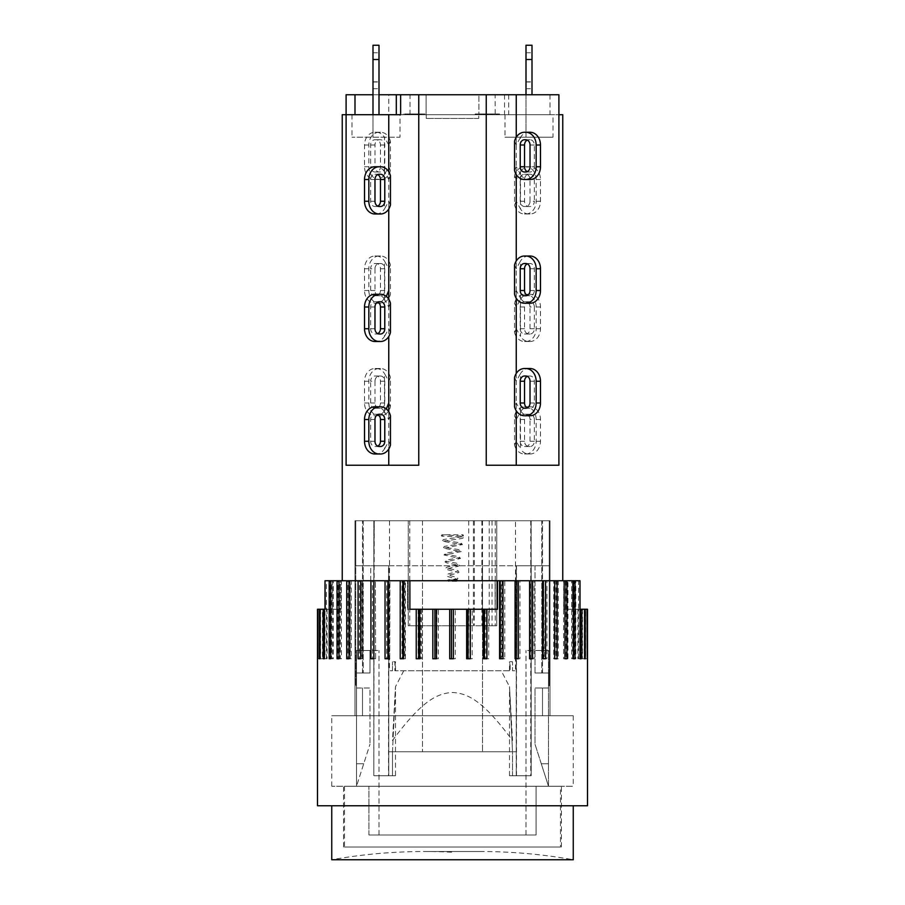 <?xml version="1.0" encoding="UTF-8"?>
<svg xmlns="http://www.w3.org/2000/svg" width="905" height="905" viewBox="0 0 905 905"><rect width="100%" height="100%" fill="white"/><g stroke="black" fill="none" stroke-linecap="round" stroke-linejoin="round"><path stroke-width="0.68" stroke-dasharray="4.53 3.39" d="M455.928 580.535L456.674 579.788C457.511 579.732 457.511 580.229 456.674 581.282L455.928 580.535M462.251 535.534L463.055 534.787C463.711 536.145 463.439 536.394 462.251 535.534M338.9 805.755L573.25 805.755L338.9 805.755M480.374 851.515L424.626 851.515L480.374 851.515C511.574 851.515 542.536 854.263 573.25 859.75L331.75 859.75C371.717 852.623 411.967 850.123 452.5 852.25M390.451 377.487A12.749 10.419 -90 0 0 380.496 368.505L379.263 368.505A12.749 10.419 -90 0 0 368.844 381.254L368.844 402.997A12.749 10.419 -90 0 0 379.263 415.746L380.496 415.746A12.749 10.419 -90 0 0 390.451 406.764L390.451 377.487L388.754 381.254L384.512 373.607L384.512 410.644L386.311 408.924M384.512 410.644A12.749 10.419 90 0 1 376.175 415.746L374.942 415.746A12.749 10.419 90 0 1 364.523 402.997L364.523 381.254A12.749 10.419 90 0 1 374.942 368.505L380.496 368.505M376.175 368.505A12.749 10.419 90 0 1 384.512 373.607M374.975 381.254L374.975 402.997A5.249 4.287 -90 0 0 379.263 408.246L380.496 408.246A5.249 4.287 -90 0 0 384.783 402.997L384.783 381.254A5.249 4.287 -90 0 0 380.496 376.005L379.263 376.005A5.249 4.287 -90 0 0 374.975 381.254L370.654 381.254A5.249 4.287 90 0 1 374.942 376.005L376.175 376.005A5.249 4.287 90 0 1 380.462 381.254L380.462 402.997A5.249 4.287 90 0 1 376.175 408.246L374.942 408.246A5.249 4.287 90 0 1 370.654 402.997L370.654 381.254M379.263 376.005L374.942 376.005M380.496 376.005L376.175 376.005M380.496 408.246L376.175 408.246M379.263 408.246L374.942 408.246M374.942 415.746L379.263 415.746M376.175 415.746L380.496 415.746M374.942 368.505L379.263 368.505M384.512 174.394A12.749 10.419 90 0 1 376.175 179.495L374.942 179.495A12.749 10.419 90 0 1 364.523 166.746L364.523 145.004A12.749 10.419 90 0 1 374.942 132.254L376.175 132.254A12.749 10.419 90 0 1 384.512 137.356L384.512 174.394L388.754 166.746L390.451 170.513L390.451 141.237L388.754 145.004L388.754 94.754L418.755 94.754L418.755 465.249L346.095 465.249L388.754 465.249L388.754 402.997L390.451 406.764M514.549 377.487L516.246 381.254L520.488 373.607L520.488 410.644L516.246 402.997L514.549 406.764M530.059 368.505L528.825 368.505A12.749 10.419 -90 0 0 520.488 373.607M524.504 408.246L530.059 408.246A5.249 4.287 -90 0 0 534.346 402.997L534.346 381.254A5.249 4.287 -90 0 0 530.059 376.005L528.825 376.005A5.249 4.287 -90 0 0 527.287 376.356M525.737 376.005L530.059 376.005M524.504 376.005L528.825 376.005M527.287 407.895A5.249 4.287 -90 0 0 528.825 408.246M525.737 408.246L530.059 408.246M520.488 410.644A12.749 10.419 -90 0 0 528.825 415.746L530.059 415.746M528.825 415.746L524.504 415.746M516.246 419.501L514.549 415.734L514.549 445.011L516.246 441.255L520.488 448.891L520.488 411.854L516.246 419.501L516.246 328.753L520.488 336.389L520.488 299.363L516.246 306.999L514.549 303.232L514.549 332.52L516.246 328.753M520.488 411.854A12.749 10.419 -90 0 1 528.825 406.752L524.504 406.752A12.749 10.419 90 0 0 514.549 415.734M528.825 406.752L530.059 406.752A12.749 10.419 -90 0 1 540.477 419.501L540.477 441.255A12.749 10.419 -90 0 1 530.059 454.005L528.825 454.005A12.749 10.419 -90 0 1 520.488 448.891M534.346 419.501L534.346 441.255A5.249 4.287 -90 0 1 530.059 446.504L528.825 446.504A5.249 4.287 -90 0 1 524.538 441.255L524.538 419.501A5.249 4.287 -90 0 1 528.825 414.252L530.059 414.252A5.249 4.287 -90 0 1 534.346 419.501L530.025 419.501A5.249 4.287 90 0 0 525.737 414.252L524.504 414.252A5.249 4.287 90 0 0 520.217 419.501L520.217 441.255A5.249 4.287 90 0 0 524.504 446.504L525.737 446.504A5.249 4.287 90 0 0 530.025 441.255L530.025 419.501M530.059 414.252L525.737 414.252M528.825 414.252L524.504 414.252M528.825 446.504L524.504 446.504M530.059 446.504L525.737 446.504M514.549 445.011A12.749 10.419 90 0 0 524.504 454.005L525.737 454.005A12.749 10.419 90 0 0 536.156 441.255L536.156 419.501A12.749 10.419 90 0 0 525.737 406.752L524.504 406.752M530.059 454.005L525.737 454.005M524.504 454.005L528.825 454.005M530.059 406.752L525.737 406.752M374.942 454.005L376.175 454.005A12.749 10.419 90 0 0 384.512 448.891L384.512 411.854L388.754 419.501L390.451 415.734M384.512 411.854A12.749 10.419 90 0 0 376.175 406.752L374.942 406.752M377.713 414.603A5.249 4.287 90 0 0 376.175 414.252L374.942 414.252A5.249 4.287 90 0 0 370.654 419.501L370.654 441.255A5.249 4.287 90 0 0 374.942 446.504L376.175 446.504A5.249 4.287 90 0 0 377.713 446.142M374.942 414.252L379.263 414.252M376.175 414.252L380.496 414.252M376.175 446.504L380.496 446.504M374.942 446.504L379.263 446.504M380.496 454.005L376.175 454.005M390.451 445.011L388.754 441.255L384.512 448.891M504.515 114.697L400.621 114.697L558.905 114.697L558.905 465.249L486.245 465.249L558.905 465.249L486.245 465.249L486.245 94.754L504.515 94.754L504.515 114.697L562.752 114.697M405.406 580.75L404.784 580.75L404.784 658.75L405.406 658.75L405.406 580.75L407.499 580.75L407.499 609.246L495.114 609.246L495.114 580.75L407.499 580.75L407.499 609.246L495.114 609.246L495.114 580.75L501.393 580.75L501.393 658.75L504.775 658.75L504.775 580.75L502.128 580.75L502.128 658.75M579.777 609.246L563.747 609.246L578.567 609.246L578.567 580.75L563.747 580.75L579.777 580.75L579.777 609.246L580.625 609.246L578.555 609.246L587.503 609.246M580.003 609.246L577.91 609.246L578.567 609.246L578.555 658.75L581.723 658.75L581.723 609.246M582.175 609.246L584.562 609.246L582.175 609.246L582.175 658.75L584.562 658.75L582.175 658.75M584.381 609.246L587.028 609.246L584.381 609.246L584.381 658.75L587.028 658.75L584.381 658.75M563.747 580.75L563.747 609.246M558.272 580.75L555.025 580.75L555.025 658.75L558.272 658.75L558.272 580.75L566.021 580.75L564.675 580.75L564.675 658.75L567.955 658.75L567.955 580.75L564.675 580.75L564.675 609.246M497.501 580.75L497.501 609.246L409.886 609.246L409.886 580.75M436.957 609.246L436.957 658.75L438.348 658.75L438.348 609.246M434.717 609.246L434.717 658.75L436.957 658.75M453.529 609.246L453.529 658.75L455.283 658.75L455.283 609.246M451.629 609.246L451.629 658.75L453.529 658.75M470.091 609.246L470.091 658.75L472.184 658.75L472.184 609.246M468.564 609.246L468.564 658.75L470.091 658.75M584.506 609.246L584.506 658.75L587.379 658.75L587.379 609.246M587.175 609.246L587.175 658.75L584.506 658.75M577.91 609.246L577.91 658.75L580.003 658.75L577.91 658.75M580.003 580.75L578.567 580.75M470.283 658.75L466.652 658.75M453.371 658.75L449.717 658.75M436.436 658.75L432.816 658.75M317.825 609.246L320.494 609.246L317.825 609.246M322.44 609.246L320.053 609.246L322.44 609.246L322.44 658.75L320.053 658.75L322.44 658.75M325.223 609.246L341.253 609.246L324.375 609.246L326.445 609.246L326.434 580.75L341.253 580.75L326.434 580.75M317.497 609.246L327.09 609.246L326.434 609.246L326.445 658.75L324.375 658.75L326.445 658.75M341.253 580.75L341.253 609.246M338.979 658.75L340.325 658.75L340.325 580.75L338.979 580.75L340.325 580.75L340.325 609.246M320.494 609.246L320.494 658.75L317.825 658.75L320.494 658.75M320.619 609.246L320.619 658.75L317.972 658.75L317.972 609.246M317.712 609.246L317.712 658.75L320.619 658.75M322.825 609.246L322.825 658.75L320.438 658.75L320.438 609.246M319.737 609.246L319.737 658.75L322.825 658.75M327.09 609.246L327.09 658.75L324.997 658.75L324.997 609.246M323.843 609.246L323.843 658.75L327.09 658.75M332.44 658.75L330.721 658.75L332.44 658.75L332.44 580.75L330.721 580.75L332.44 580.75M319.737 658.75L320.438 658.75M323.843 658.75L324.997 658.75M333.312 658.75L331.558 658.75L331.558 580.75L333.312 580.75L333.312 658.75L331.558 658.75M333.312 580.75L329.986 580.75L329.986 658.75M341.423 658.75L340.031 658.75L340.031 580.75L341.423 580.75L341.423 658.75L338.051 658.75L340.031 658.75M341.423 580.75L338.051 580.75L338.051 658.75M351.287 658.75L350.28 658.75L350.28 580.75L351.287 580.75L351.287 658.75L347.927 658.75L350.28 658.75M351.287 580.75L347.927 580.75L347.927 658.75M362.747 658.75L362.136 658.75L362.136 580.75L362.747 580.75L362.747 658.75L359.455 658.75L362.136 658.75M362.747 580.75L359.455 580.75L359.455 658.75M375.62 658.75L375.417 580.75L375.62 658.75L372.453 658.75L375.417 658.75M375.62 580.75L372.453 580.75L372.453 658.75M389.716 658.75L389.919 580.75L389.716 658.75L386.707 658.75L389.919 658.75M389.716 580.75L386.707 580.75L386.707 658.75M404.784 580.75L402.001 580.75L402.001 658.75L404.784 658.75M402.001 658.75L405.406 658.75M420.621 609.246L420.621 658.75L421.628 658.75L421.628 609.246M418.087 609.246L418.087 658.75L420.621 658.75M418.087 658.75L421.628 658.75M434.717 658.75L438.348 658.75M451.629 658.75L455.283 658.75M468.564 658.75L472.184 658.75M486.37 609.246L486.37 658.75L488.768 658.75L488.768 609.246M485.227 609.246L485.227 658.75L486.37 658.75M485.227 658.75L488.768 658.75M502.128 580.75L501.393 580.75M501.393 658.75L504.775 658.75M517.094 658.75L519.968 658.75L519.968 580.75L517.094 580.75L516.778 658.75L519.968 658.75M517.094 580.75L516.778 658.75M531.043 658.75L534.086 658.75L534.086 580.75L531.043 580.75L531.043 658.75L534.086 658.75M531.043 580.75L531.144 658.75M543.747 658.75L546.925 658.75L546.925 580.75L543.747 580.75L543.747 658.75L546.925 658.75M543.747 580.75L544.278 658.75M555.025 580.75L555.964 580.75L555.964 658.75L555.025 658.75M555.964 658.75L558.272 658.75M566.021 580.75L566.021 658.75L564.675 658.75M566.021 658.75L567.955 658.75M572.56 658.75L575.806 658.75L575.806 580.75L572.56 580.75L572.56 658.75L575.806 658.75M572.56 580.75L574.279 580.75L574.279 658.75M580.625 609.246L580.625 658.75L578.555 658.75M580.625 658.75L581.723 658.75M582.56 609.246L582.56 658.75L585.603 658.75L585.603 609.246M584.947 609.246L584.947 658.75L582.56 658.75M584.947 658.75L585.603 658.75M571.689 658.75L573.442 658.75L571.689 658.75L571.689 580.75L573.442 580.75L571.689 580.75M563.577 580.75L564.969 580.75L563.577 580.75L563.577 658.75L564.969 658.75M566.949 658.75L563.577 658.75M553.713 580.75L554.72 580.75L553.713 580.75L553.713 658.75L554.72 658.75M557.073 658.75L553.713 658.75M542.253 580.75L542.864 580.75L542.253 580.75L542.253 658.75L542.864 658.75M545.545 658.75L542.253 658.75M529.38 580.75L529.583 658.75M532.547 658.75L529.38 658.75M518.294 658.75L515.081 658.75M502.999 658.75L499.594 658.75M486.913 658.75L483.372 658.75M419.773 658.75L416.232 658.75M403.607 658.75L400.225 658.75M388.222 658.75L385.032 658.75M373.957 580.75L373.957 658.75L370.914 658.75M361.253 580.75L361.253 658.75L358.075 658.75M349.975 580.75L349.036 580.75L349.975 580.75L349.975 658.75L346.728 658.75M349.036 658.75L349.975 658.75M340.325 658.75L337.045 658.75M389.919 580.75L402.001 580.75M375.417 580.75L386.707 580.75M362.136 580.75L372.453 580.75M350.28 580.75L359.455 580.75M340.031 580.75L347.927 580.75M331.558 580.75L338.051 580.75M324.997 580.75L329.986 580.75M575.806 580.75L579.777 580.75M567.955 580.75L574.279 580.75M546.925 580.75L555.964 580.75M534.086 580.75L544.278 580.75M519.968 580.75L531.144 580.75M504.775 580.75L516.778 580.75M562.752 580.75L342.248 580.75L562.752 580.75M587.503 805.755L317.497 805.755M388.754 465.249L346.095 465.249L346.095 114.697L399.999 114.697L399.999 137.198L352 137.198L399.999 137.198M390.451 264.984A12.749 10.419 -90 0 0 380.496 256.002L379.263 256.002A12.749 10.419 -90 0 0 368.844 268.751L368.844 290.505A12.749 10.419 -90 0 0 379.263 303.254L380.496 303.254A12.749 10.419 -90 0 0 390.451 294.261L390.451 264.984L388.754 268.751L384.512 261.104L384.512 298.141L386.311 296.421M384.512 298.141A12.749 10.419 90 0 1 376.175 303.254L374.942 303.254A12.749 10.419 90 0 1 364.523 290.505L364.523 268.751A12.749 10.419 90 0 1 374.942 256.002L380.496 256.002M376.175 256.002A12.749 10.419 90 0 1 384.512 261.104M374.975 268.751L374.975 290.505A5.249 4.287 -90 0 0 379.263 295.754L380.496 295.754A5.249 4.287 -90 0 0 384.783 290.505L384.783 268.751A5.249 4.287 -90 0 0 380.496 263.502L379.263 263.502A5.249 4.287 -90 0 0 374.975 268.751L370.654 268.751A5.249 4.287 90 0 1 374.942 263.502L376.175 263.502A5.249 4.287 90 0 1 380.462 268.751L380.462 290.505A5.249 4.287 90 0 1 376.175 295.754L374.942 295.754A5.249 4.287 90 0 1 370.654 290.505L370.654 268.751M379.263 263.502L374.942 263.502M380.496 263.502L376.175 263.502M380.496 295.754L376.175 295.754M379.263 295.754L374.942 295.754M374.942 303.254L379.263 303.254M376.175 303.254L380.496 303.254M374.942 256.002L379.263 256.002M388.754 381.254L388.754 290.505L390.451 294.261M514.549 264.984L516.246 268.751L520.488 261.104L520.488 298.141L516.246 290.505L514.549 294.261M530.059 256.002L524.504 256.002M528.825 256.002A12.749 10.419 -90 0 0 520.488 261.104M524.504 295.754L530.059 295.754A5.249 4.287 -90 0 0 534.346 290.505L534.346 268.751A5.249 4.287 -90 0 0 530.059 263.502L528.825 263.502A5.249 4.287 -90 0 0 527.287 263.853M525.737 263.502L530.059 263.502M524.504 263.502L528.825 263.502M527.287 295.392A5.249 4.287 -90 0 0 528.825 295.754M525.737 295.754L530.059 295.754M520.488 298.141A12.749 10.419 -90 0 0 528.825 303.254L530.059 303.254M520.488 299.363A12.749 10.419 -90 0 1 528.825 294.249L524.504 294.249A12.749 10.419 90 0 0 514.549 303.232M528.825 294.249L530.059 294.249A12.749 10.419 -90 0 1 540.477 306.999L540.477 328.753A12.749 10.419 -90 0 1 530.059 341.502L528.825 341.502A12.749 10.419 -90 0 1 520.488 336.389M534.346 306.999L534.346 328.753A5.249 4.287 -90 0 1 530.059 334.002L528.825 334.002A5.249 4.287 -90 0 1 524.538 328.753L524.538 306.999A5.249 4.287 -90 0 1 528.825 301.75L530.059 301.75A5.249 4.287 -90 0 1 534.346 306.999L530.025 306.999A5.249 4.287 90 0 0 525.737 301.75L524.504 301.75A5.249 4.287 90 0 0 520.217 306.999L520.217 328.753A5.249 4.287 90 0 0 524.504 334.002L525.737 334.002A5.249 4.287 90 0 0 530.025 328.753L530.025 306.999M530.059 301.75L525.737 301.75M528.825 301.75L524.504 301.75M528.825 334.002L524.504 334.002M530.059 334.002L525.737 334.002M514.549 332.52A12.749 10.419 90 0 0 524.504 341.502L525.737 341.502A12.749 10.419 90 0 0 536.156 328.753L536.156 306.999A12.749 10.419 90 0 0 525.737 294.249L524.504 294.249M530.059 341.502L525.737 341.502M524.504 341.502L528.825 341.502M530.059 294.249L525.737 294.249M374.942 341.502L376.175 341.502A12.749 10.419 90 0 0 384.512 336.389L384.512 299.363L388.754 306.999L390.451 303.232M384.512 299.363A12.749 10.419 90 0 0 376.175 294.249L380.496 294.249M376.175 294.249L374.942 294.249M377.713 302.1A5.249 4.287 90 0 0 376.175 301.75L374.942 301.75A5.249 4.287 90 0 0 370.654 306.999L370.654 328.753A5.249 4.287 90 0 0 374.942 334.002L376.175 334.002A5.249 4.287 90 0 0 377.713 333.651M374.942 301.75L379.263 301.75M376.175 301.75L380.496 301.75M376.175 334.002L380.496 334.002M374.942 334.002L379.263 334.002M380.496 341.502L376.175 341.502M390.451 332.52L388.754 328.753L384.512 336.389M379.003 45.25L379.003 88.747L379.003 52.75L379.003 59.504L372.996 59.504L372.996 52.75L372.996 88.747L372.996 45.25M372.996 81.812L379.003 81.812M525.997 94.754L525.997 137.198L532.004 137.198L525.997 137.198L525.997 59.504L532.004 59.504L532.004 88.747L532.004 52.75L532.004 59.504L525.997 59.504L525.997 88.747L525.997 45.25L532.004 45.25L532.004 94.754M525.997 81.812L532.004 81.812M372.996 114.697L372.996 137.198L379.003 137.198L372.996 137.198L372.996 59.504L379.003 59.504L379.003 114.697M478.745 118.453L426.255 118.453L478.745 118.453L478.745 114.697L426.255 114.697L478.745 114.697M399.999 114.697L352 114.697L399.999 114.697M553 137.198L505.001 137.198L553 137.198L553 114.697L505.001 114.697L553 114.697M407.974 114.697L417.477 114.697L417.499 113.951L405.18 113.951L421.64 113.951L404.626 113.951L417.477 113.951L417.499 114.697L417.477 113.951L417.477 114.697L407.974 114.697L407.974 113.951M404.626 114.697L421.64 114.697L404.626 114.697L404.626 113.951M409.117 114.697L409.117 113.951M416.605 114.697L416.605 113.951M408.246 114.697L408.246 113.951M405.18 114.697L405.18 113.951M420.486 114.697L420.486 113.951M420.644 114.697L420.644 113.951L420.644 114.697M421.64 114.697L421.64 113.951M418.37 114.697L418.37 113.951M417.748 114.697L417.748 113.951M493.564 114.697L476.731 114.697L497.784 114.697L497.784 113.951L475.985 113.951L497.784 113.951L497.784 114.697L475.985 114.697L475.985 113.951L476.46 114.697L493.564 114.697L493.564 113.951M475.985 114.697L475.973 113.951M480.906 114.697L480.906 113.951M476.731 114.697L476.731 113.951M497.739 114.697L497.739 113.951M481.618 114.697L481.618 113.951M415.112 114.697L417.737 114.697L413.687 114.697L413.687 113.951L405.587 113.951L417.737 113.951L413.687 113.951L413.687 114.697L405.587 114.697L405.587 113.951L405.587 114.697L415.112 114.697L415.112 113.951M417.737 114.697L417.737 113.951L417.737 114.697M479.209 113.951L496.766 113.951L475.159 113.951L479.209 113.951L479.209 114.697M492.467 114.697L492.467 113.951M483.157 114.697L483.157 113.951M483.587 114.697L483.587 113.951M490.985 114.697L490.985 113.951M479.616 114.697L479.616 113.951M475.566 114.697L475.566 113.951M558.905 94.754L478.892 94.754L495.126 94.754L495.159 113.951M490.612 114.697L490.612 113.951M496.766 114.697L496.766 113.951M475.159 114.697L475.159 113.951M418.257 114.697L421.572 114.697L417.522 114.697L417.522 113.951L403.211 113.951L426.029 113.951L417.522 113.951L417.522 114.697L407.182 114.697L417.522 114.697L417.522 113.951L417.522 114.697L403.211 114.697L403.211 113.951L403.211 114.697L418.257 114.697L418.257 113.951M407.182 114.697L407.182 113.951M421.572 114.697L421.572 113.951L421.572 114.697L426.029 114.697L426.029 113.951L426.029 114.697L421.572 114.697L421.572 113.951L421.572 114.697M486.336 114.697L496.268 114.697L486.336 114.697L486.336 113.951L496.268 113.951L486.336 113.951M496.268 114.697L496.268 113.951M487.229 114.697L487.229 113.951M499.503 114.697L483.485 114.697L483.485 113.951L499.503 113.951L483.485 113.951L483.485 114.697L486.607 114.697L486.607 113.951L486.607 114.697L499.503 114.697L499.503 113.951M486.381 114.697L486.381 113.951L486.381 114.697M342.248 114.697L346.095 114.697M410.01 94.754L426.108 94.754L410.01 94.754L410.01 114.697M426.108 94.754L426.108 114.697L426.108 94.754L478.892 94.754L478.892 114.697L478.892 94.754L426.108 94.754M508.701 94.754L508.701 114.697M550.014 94.754L550.014 114.697M495.126 94.754L504.515 94.754M372.996 94.754L379.003 94.754M516.246 441.255L516.246 465.249M516.246 306.999L516.246 201.249L520.488 208.897L520.488 171.859L516.246 179.495L516.246 114.697M390.451 205.016L388.754 201.249L384.512 208.897L384.512 171.859L388.754 179.495L388.754 171.724M388.754 179.495L390.451 175.728M388.754 306.999L388.754 299.227M388.754 209.021L388.754 201.249M388.754 328.753L388.754 336.524M388.754 411.73L388.754 419.501M388.754 441.255L388.754 449.027M514.549 205.016A12.749 10.419 90 0 0 524.504 213.999L525.737 213.999A12.749 10.419 90 0 0 536.156 201.249L536.156 179.495A12.749 10.419 90 0 0 525.737 166.746L524.504 166.746A12.749 10.419 90 0 0 514.549 175.728L514.549 205.016L516.246 201.249M520.488 171.859A12.749 10.419 -90 0 1 528.825 166.746L530.059 166.746A12.749 10.419 -90 0 1 540.477 179.495L540.477 201.249A12.749 10.419 -90 0 1 530.059 213.999L524.504 213.999M528.825 213.999A12.749 10.419 -90 0 1 520.488 208.897M530.025 201.249L530.025 179.495A5.249 4.287 90 0 0 525.737 174.246L524.504 174.246A5.249 4.287 90 0 0 520.217 179.495L520.217 201.249A5.249 4.287 90 0 0 524.504 206.498L525.737 206.498A5.249 4.287 90 0 0 530.025 201.249L534.346 201.249A5.249 4.287 -90 0 1 530.059 206.498L528.825 206.498A5.249 4.287 -90 0 1 524.538 201.249L524.538 179.495A5.249 4.287 -90 0 1 528.825 174.246L530.059 174.246A5.249 4.287 -90 0 1 534.346 179.495L534.346 201.249M525.737 206.498L530.059 206.498M524.504 206.498L528.825 206.498M524.504 174.246L528.825 174.246M525.737 174.246L530.059 174.246M527.287 171.645A5.249 4.287 -90 0 0 528.825 171.995L530.059 171.995A5.249 4.287 -90 0 0 534.346 166.746L525.737 166.746M528.825 166.746L524.504 166.746M530.059 213.999L525.737 213.999M516.246 179.495L514.549 175.728M374.942 213.999L380.496 213.999M376.175 213.999A12.749 10.419 90 0 0 384.512 208.897M380.496 174.246L374.942 174.246A5.249 4.287 90 0 0 370.654 179.495L370.654 201.249A5.249 4.287 90 0 0 374.942 206.498L376.175 206.498A5.249 4.287 90 0 0 377.713 206.148M379.263 206.498L374.942 206.498M380.496 206.498L376.175 206.498M377.713 174.608A5.249 4.287 90 0 0 376.175 174.246M379.263 174.246L374.942 174.246M384.512 171.859A12.749 10.419 90 0 0 376.175 166.746L374.942 166.746A5.249 4.287 -90 0 0 379.263 171.995L380.496 171.995A5.249 4.287 -90 0 0 384.783 166.746L384.783 145.004A5.249 4.287 -90 0 0 380.496 139.755L379.263 139.755A5.249 4.287 -90 0 0 374.975 145.004L374.975 166.746L370.654 166.746L370.654 145.004A5.249 4.287 90 0 1 374.942 139.755L376.175 139.755A5.249 4.287 90 0 1 380.462 145.004L380.462 166.746A5.249 4.287 90 0 1 376.175 171.995L374.942 171.995A5.249 4.287 90 0 1 370.654 166.746M376.175 166.746L380.496 166.746M376.175 179.495L380.496 179.495A12.749 10.419 -90 0 0 390.451 170.513M374.942 171.995L379.263 171.995M376.175 171.995L380.496 171.995M376.175 139.755L380.496 139.755M374.942 139.755L379.263 139.755M390.451 141.237A12.749 10.419 -90 0 0 380.496 132.254L379.263 132.254A12.749 10.419 -90 0 0 368.844 145.004L368.844 166.746A12.749 10.419 -90 0 0 379.263 179.495L380.496 179.495M374.942 132.254L379.263 132.254M380.496 132.254L376.175 132.254M370.654 179.495L379.263 179.495M388.754 145.004L384.512 137.356M388.754 268.751L388.754 166.746M530.059 132.254L528.825 132.254A12.749 10.419 -90 0 0 520.488 137.356L520.488 174.394L516.246 166.746L514.549 170.513M520.488 174.394A12.749 10.419 -90 0 0 528.825 179.495L524.504 179.495M528.825 179.495L534.346 179.495M534.346 166.746L534.346 145.004A5.249 4.287 -90 0 0 530.059 139.755L528.825 139.755A5.249 4.287 -90 0 0 527.287 140.105M530.059 171.995L525.737 171.995M528.825 171.995L524.504 171.995M528.825 139.755L524.504 139.755M530.059 139.755L525.737 139.755M524.504 132.254L528.825 132.254M514.549 141.237L516.246 145.004L520.488 137.356M516.246 145.004L516.246 137.221M516.246 402.997L516.246 410.78M516.246 290.505L516.246 298.277M516.246 373.471L516.246 381.254M516.246 268.751L516.246 260.979M516.246 174.529L516.246 166.746M346.095 94.754L388.754 94.754M418.755 94.754L486.245 94.754M370.745 650.503L369.998 650.503L370.745 650.503L370.745 565.749L355.756 565.749L355.756 685.752L356.502 685.752L356.502 673.003L369.998 673.003L369.998 650.503L356.502 650.503L379.003 650.503L356.502 650.503L369.998 650.503L369.998 673.003L369.998 650.503L369.998 673.003L356.502 673.003L369.998 673.003L356.502 673.003L363.244 673.003L356.502 673.003L362.498 673.003L356.502 673.003L356.502 685.752L356.502 650.503L356.502 685.752L355.756 685.752L356.502 685.752L355.756 685.752L355.756 565.749L374.24 565.749L355.756 565.749L370.745 565.749L370.745 650.503M356.502 688.004L356.502 786.253L356.502 650.503L356.502 786.253L369.998 744.204L356.502 786.253L548.498 786.253L548.498 650.503L535.002 650.503L535.002 673.003L535.002 650.503L548.498 650.503L548.498 673.003L535.002 673.003L535.002 565.749L549.245 565.749L535.002 565.749L535.002 673.003L548.498 673.003L535.002 673.003L548.498 673.003L541.756 673.003L548.498 673.003L542.502 673.003L548.498 673.003L548.498 685.752L548.498 650.503L525.997 650.503L548.498 650.503L548.498 786.253L548.498 688.004L535.002 688.004L535.002 744.204L548.498 786.253L356.502 786.253L356.502 763.752L363.719 763.752L356.502 763.752L356.502 688.004L369.998 688.004L369.998 744.204L369.998 688.004L356.502 688.004M548.498 673.003L548.498 688.004L535.002 688.004L535.002 744.204L541.281 763.752L548.498 763.752L541.281 763.752L548.498 786.253L548.498 763.752L541.281 763.752L548.498 763.752L548.498 673.003M560.5 786.253L344.5 786.253L560.5 786.253L560.5 847.001L344.5 847.001L560.5 847.001M356.502 763.752L363.719 763.752L356.502 763.752M368.935 834.998L368.935 786.253L368.935 834.998L536.065 834.998L536.065 786.253L536.065 834.998L368.935 834.998M379.003 834.998L379.003 650.503L379.003 834.998M525.997 834.998L525.997 650.503L525.997 834.998M363.244 520.748L363.244 673.003L363.244 520.748L355.756 520.748L363.244 520.748M355.756 520.748L355.756 685.752L355.756 520.748L549.245 520.748L549.245 685.752L549.245 565.749L530.76 565.749L549.245 565.749L549.245 685.752L548.498 685.752L549.245 685.752L548.498 685.752L549.245 685.752L549.245 520.748L355.756 520.748L355.756 565.749L355.756 520.748M362.498 715.753L362.498 688.004L362.498 715.753L354.998 715.753L362.498 715.753M354.998 715.753L354.998 520.748L373.833 520.748L354.998 520.748L354.998 715.753L373.833 715.753L354.998 715.753L354.998 520.748L354.998 715.753M362.498 673.003L362.498 520.748L362.498 673.003M541.756 520.748L541.756 673.003L541.756 520.748M542.502 715.753L542.502 688.004L542.502 715.753L550.002 715.753L542.502 715.753M550.002 715.753L550.002 520.748L373.833 520.748L550.002 520.748L550.002 715.753L373.833 715.753L550.002 715.753L550.002 520.748L550.002 715.753M542.502 673.003L542.502 520.748L542.502 673.003M573.25 715.753L331.75 715.753L573.25 715.753L573.25 786.253L331.75 786.253L573.25 786.253M373.833 715.753L373.833 520.748L373.833 715.753M531.167 715.753L531.167 520.748L531.167 715.753M515.499 520.748L389.501 520.748L515.499 520.748L515.499 670.752L512.502 670.752L512.502 661.747L510.137 661.747L510.137 670.752L394.863 670.752L394.863 661.747L392.499 661.747L395.146 661.747L395.146 670.752L509.854 670.752L509.854 661.747L512.502 661.747L512.502 670.752L515.499 670.752M496.755 520.748L474.378 520.748L496.755 520.748L496.755 625.751L474.378 625.751L496.755 625.751L482.501 625.751L496.755 625.751L496.755 520.748M408.246 520.748L473.417 520.748L408.246 520.748L408.246 625.751L473.417 625.751L408.246 625.751L408.246 520.748M473.417 520.748L473.417 625.751M468.722 520.748L468.722 625.751M422.499 520.748L422.499 625.751L422.499 520.748M481.901 520.748L481.901 625.751M489.232 520.748L489.232 625.751M474.378 520.748L474.378 625.751M482.501 520.748L482.501 625.751L482.501 520.748M492.048 520.748L492.048 625.751M549.245 520.748L549.245 565.749L549.245 520.748M530.76 520.748L531.201 565.749L516.246 565.749L531.201 565.749L531.201 775.755L531.201 565.749L531.201 775.755L516.246 775.755L516.246 565.749L516.246 775.755L531.201 775.755L512.502 775.755L512.502 751.75L512.502 775.755L509.504 775.755L512.502 775.755L512.502 751.75L392.499 751.75L392.499 775.755L374.24 775.755L388.528 775.755L388.528 565.749L516.472 565.749L516.472 775.755L530.76 775.755L530.76 520.748M374.24 520.748L373.799 565.749L388.754 565.749L373.799 565.749L373.799 775.755L374.24 520.748M392.499 670.752L392.499 661.747L392.499 670.752L389.501 670.752L392.499 670.752M388.528 565.749L516.472 565.749M509.504 775.755L509.515 686.703L512.502 751.75L509.515 686.703L512.502 740.482C484.729 703.027 469.378 693.309 452.5 692.483C435.622 693.309 420.271 703.027 392.499 740.482L395.485 686.703L392.499 751.75L388.528 751.75L422.499 751.75L422.499 565.749L422.499 751.75L482.501 751.75L482.501 565.749L482.501 751.75L516.472 751.75L392.499 751.75L392.499 775.755L395.496 775.755L388.528 775.755M388.754 775.755L388.754 565.749L388.754 775.755L373.799 775.755L388.754 775.755M501.246 670.752L403.754 670.752L501.246 670.752L509.515 686.714M512.502 751.75L392.499 751.75L395.485 686.703L395.496 775.755M392.499 751.75L392.499 775.755M516.472 775.755L512.502 775.755M350.02 847.001L561.428 847.001L350.02 847.001M350.02 786.253L561.428 786.253L350.02 786.253M370.654 402.997L374.975 402.997M384.783 381.254L380.462 381.254M384.783 402.997L380.462 402.997M364.523 402.997L368.844 402.997M364.523 381.254L368.844 381.254M534.346 402.997L530.025 402.997M530.025 381.254L534.346 381.254M530.025 441.255L534.346 441.255M524.538 419.501L520.217 419.501M524.538 441.255L520.217 441.255M540.477 441.255L536.156 441.255M540.477 419.501L536.156 419.501M374.975 441.255L370.654 441.255M370.654 419.501L374.975 419.501M370.654 290.505L374.975 290.505M384.783 268.751L380.462 268.751M384.783 290.505L380.462 290.505M364.523 290.505L368.844 290.505M364.523 268.751L368.844 268.751M534.346 290.505L530.025 290.505M530.025 268.751L534.346 268.751M530.025 328.753L534.346 328.753M524.538 306.999L520.217 306.999M524.538 328.753L520.217 328.753M540.477 328.753L536.156 328.753M540.477 306.999L536.156 306.999M374.975 328.753L370.654 328.753M370.654 306.999L374.975 306.999M372.996 82.004L379.003 82.004M525.997 82.004L532.004 82.004M372.996 59.504L379.003 59.504M525.997 59.504L532.004 59.504M416.967 114.697L416.967 113.951M411.685 114.697L411.685 113.951M412.386 114.697L412.386 113.951M410.949 114.697L410.949 113.951M411.899 114.697L411.899 113.951M413.042 114.697L413.042 113.951M413.495 114.697L413.495 113.951M484.435 114.697L484.435 113.951M487.354 114.697L487.354 113.951M487.456 114.697L487.456 113.951M487.999 114.697L487.999 113.951M485.68 114.697L485.68 113.951M486.008 114.697L486.008 113.951M484.243 114.697L484.243 113.951M485.578 114.697L485.578 113.951M485.499 114.697L485.499 113.951M485.657 114.697L485.657 113.951M491.37 114.697L491.37 113.951M491.234 114.697L491.234 113.951M491.664 114.697L491.664 113.951M491.506 114.697L491.506 113.951M520.217 201.249L524.538 201.249M520.217 179.495L524.538 179.495M540.477 179.495L536.156 179.495M540.477 201.249L536.156 201.249M374.975 201.249L370.654 201.249M374.975 145.004L370.654 145.004M380.462 166.746L384.783 166.746M380.462 145.004L384.783 145.004M364.523 145.004L368.844 145.004M364.523 166.746L368.844 166.746M530.025 145.004L534.346 145.004M456.674 581.282L448.326 581.282L449.072 580.535L448.326 579.788L456.256 579.03C459.231 579.494 445.147 576.123 447.308 576.191L447.262 574.449C448.043 573.476 458.383 571.768 457.263 571.541L457.263 572.164L455.837 571.632C448.19 570.093 444.909 569.155 445.984 568.826C445.283 568.317 445.916 567.673 447.873 566.881L458.247 564.584L458.247 565.274L446.199 562.718L445 561.892L446.527 560.127L459.231 557.638L459.231 558.385L444.027 554.969L445.475 553.26L460.226 550.693L460.226 551.496L443.043 548.034L444.457 546.394L461.222 543.747L461.222 544.595L442.07 541.111L443.461 539.504L462.206 536.801L462.206 537.694C463.598 537.05 441.527 536.02 442.002 536.28L441.244 535.545L441.991 534.787L462.998 534.787M442.749 535.534L442.002 534.787L445.599 534.844L462.602 536.235L463.439 536.903C464.016 537.366 463.462 537.898 461.776 538.509L443.292 541.145L443.292 540.274L461.052 542.943L462.444 544.572L444.276 548.045L444.276 547.22L460.045 549.833L461.46 551.507L445.26 554.946L445.26 554.154L459.005 556.699L460.487 558.43L446.256 561.824L446.267 561.111C444.434 561.315 458.269 563.057 459.22 564.132L459.186 565.749L457.885 566.338L447.251 568.713L447.262 568.069C447.466 568.6 459.095 570.399 458.235 571.032L458.654 571.881C459.695 572.288 457.953 573.057 453.416 574.177L448.258 575.037L453.315 576.496C457.025 577.526 458.484 578.295 457.681 578.793L455.996 580.263L448.326 581.282L447.851 579.947L456.674 579.788M572.503 580.75L572.503 609.246M332.497 580.75L332.497 609.246M372.996 88.747L379.003 88.747M525.997 88.747L532.004 88.747M372.996 52.75L379.003 52.75M525.997 52.75L532.004 52.75M426.255 114.697L426.255 118.453M352 114.697L352 137.198M505.001 114.697L505.001 137.198M344.5 786.253L344.5 847.001M331.75 786.253L331.75 715.753M409.75 520.748L409.75 625.751M495.25 520.748L495.25 625.751M389.501 520.748L389.501 670.752M403.754 670.752L395.485 686.714M395.496 670.752L395.496 661.747M509.504 670.752L509.504 661.747M561.428 847.001L561.428 786.253M343.572 847.001L343.572 786.253"/><path stroke-width="1.36" d="M331.75 805.755L331.75 859.75L573.25 859.75L573.25 805.755M386.311 408.924L388.754 402.997M514.549 377.487A12.749 10.419 90 0 1 524.504 368.505L525.737 368.505A12.749 10.419 90 0 1 536.156 381.254L536.156 402.997A12.749 10.419 90 0 1 525.737 415.746L524.504 415.746A12.749 10.419 90 0 1 514.549 406.764L514.549 377.487M528.825 368.505L524.504 368.505M530.025 381.254L530.025 402.997A5.249 4.287 90 0 1 525.737 408.246L524.504 408.246A5.249 4.287 90 0 1 520.217 402.997L520.217 381.254A5.249 4.287 90 0 1 524.504 376.005L525.737 376.005A5.249 4.287 90 0 1 530.025 381.254M527.287 376.356A5.249 4.287 -90 0 0 524.538 381.254L524.538 402.997A5.249 4.287 -90 0 0 527.287 407.895M525.737 368.505L530.059 368.505A12.749 10.419 -90 0 1 540.477 381.254L540.477 402.997A12.749 10.419 -90 0 1 530.059 415.746L525.737 415.746M376.175 406.752L380.496 406.752A12.749 10.419 -90 0 1 390.451 415.734L390.451 445.011A12.749 10.419 -90 0 1 380.496 454.005L379.263 454.005A12.749 10.419 -90 0 1 368.844 441.255L368.844 419.501A12.749 10.419 -90 0 1 379.263 406.752L380.496 406.752M379.263 406.752L374.942 406.752A12.749 10.419 90 0 0 364.523 419.501L364.523 441.255A12.749 10.419 90 0 0 374.942 454.005L379.263 454.005M377.713 446.142A5.249 4.287 90 0 0 380.462 441.255L380.462 419.501A5.249 4.287 90 0 0 377.713 414.603M374.975 441.255L374.975 419.501A5.249 4.287 -90 0 1 379.263 414.252L380.496 414.252A5.249 4.287 -90 0 1 384.783 419.501L384.783 441.255A5.249 4.287 -90 0 1 380.496 446.504L379.263 446.504A5.249 4.287 -90 0 1 374.975 441.255M486.245 94.754L486.245 465.249L558.905 465.249L558.905 94.754L400.621 94.754L400.621 114.697L399.999 114.697M324.997 609.246L324.997 580.75L325.223 609.246L317.497 609.246L317.497 805.755L587.503 805.755L587.503 609.246L580.003 609.246M497.501 580.75L497.501 609.246L409.886 609.246L409.886 580.75L500.216 580.75L500.216 658.75M587.288 609.246L587.288 658.75L587.028 609.246M585.264 609.246L585.264 658.75L584.562 658.75L584.562 609.246M581.157 609.246L581.157 658.75L580.003 658.75L580.003 580.75L575.014 580.75L575.014 658.75L573.442 658.75L573.442 580.75L575.014 580.75M468.043 609.246L468.043 658.75M470.283 609.246L470.283 658.75L466.652 658.75L466.652 609.246M451.471 609.246L451.471 658.75M453.371 609.246L453.371 658.75L449.717 658.75L449.717 609.246M434.909 609.246L434.909 658.75M436.436 609.246L436.436 658.75L432.816 658.75L432.816 609.246M317.825 609.246L317.825 658.75L317.621 609.246M330.721 658.75L329.194 658.75L329.194 580.75L330.721 580.75L330.721 658.75L329.194 658.75M324.375 609.246L324.375 658.75L323.277 658.75L323.277 609.246M324.375 658.75L323.277 658.75M320.053 609.246L320.053 658.75L319.397 658.75L319.397 609.246M320.053 658.75L319.397 658.75M585.264 658.75L584.562 658.75M581.157 658.75L580.003 658.75M575.014 658.75L573.442 658.75M564.969 658.75L564.969 580.75L566.949 580.75L566.949 658.75L564.969 658.75M554.72 658.75L554.72 580.75L557.073 580.75L557.073 658.75L554.72 658.75M542.864 658.75L542.864 580.75L545.545 580.75L545.545 658.75L542.864 658.75M529.583 658.75L529.583 580.75L532.547 580.75L532.547 658.75L529.583 658.75M515.284 580.75L518.294 580.75L518.294 658.75L515.081 658.75L515.081 580.75L515.284 658.75M500.216 580.75L502.999 580.75L502.999 658.75L499.594 658.75L499.594 580.75M486.913 609.246L486.913 658.75L483.372 658.75L483.372 609.246M484.379 609.246L484.379 658.75M419.773 609.246L419.773 658.75L416.232 658.75L416.232 609.246M418.63 609.246L418.63 658.75M402.872 580.75L403.607 580.75L403.607 658.75L400.225 658.75L400.225 580.75L402.872 580.75L402.872 658.75M387.906 580.75L388.222 658.75L385.032 658.75L385.032 580.75L387.906 580.75L387.906 658.75M370.914 580.75L373.856 580.75L373.856 658.75L370.914 658.75L370.914 580.75L360.722 580.75L360.722 658.75L358.075 658.75L358.075 580.75L360.722 580.75M346.728 580.75L349.036 580.75L349.036 658.75L346.728 658.75L346.728 580.75L338.979 580.75L338.979 658.75L337.045 658.75L337.045 580.75L338.979 580.75M329.194 580.75L325.223 580.75M337.045 580.75L330.721 580.75M358.075 580.75L349.036 580.75M385.032 580.75L373.856 580.75M400.225 580.75L388.222 580.75M409.886 580.75L403.607 580.75M515.081 580.75L502.999 580.75M529.583 580.75L518.294 580.75M542.864 580.75L532.547 580.75M554.72 580.75L545.545 580.75M564.969 580.75L557.073 580.75M573.442 580.75L566.949 580.75M400.621 114.697L346.095 114.697L346.095 465.249L418.755 465.249L418.755 94.754M386.311 296.421L388.754 290.505M514.549 264.984A12.749 10.419 90 0 1 524.504 256.002L525.737 256.002A12.749 10.419 90 0 1 536.156 268.751L536.156 290.505A12.749 10.419 90 0 1 525.737 303.254L524.504 303.254A12.749 10.419 90 0 1 514.549 294.261L514.549 264.984M530.025 268.751L530.025 290.505A5.249 4.287 90 0 1 525.737 295.754L524.504 295.754A5.249 4.287 90 0 1 520.217 290.505L520.217 268.751A5.249 4.287 90 0 1 524.504 263.502L525.737 263.502A5.249 4.287 90 0 1 530.025 268.751M527.287 263.853A5.249 4.287 -90 0 0 524.538 268.751L524.538 290.505A5.249 4.287 -90 0 0 527.287 295.392M525.737 256.002L530.059 256.002A12.749 10.419 -90 0 1 540.477 268.751L540.477 290.505A12.749 10.419 -90 0 1 530.059 303.254L525.737 303.254M528.825 303.254L524.504 303.254M380.496 294.249A12.749 10.419 -90 0 1 390.451 303.232L390.451 332.52A12.749 10.419 -90 0 1 380.496 341.502L379.263 341.502A12.749 10.419 -90 0 1 368.844 328.753L368.844 306.999A12.749 10.419 -90 0 1 379.263 294.249L380.496 294.249M379.263 294.249L374.942 294.249A12.749 10.419 90 0 0 364.523 306.999L364.523 328.753A12.749 10.419 90 0 0 374.942 341.502L379.263 341.502M377.713 333.651A5.249 4.287 90 0 0 380.462 328.753L380.462 306.999A5.249 4.287 90 0 0 377.713 302.1M374.975 328.753L374.975 306.999A5.249 4.287 -90 0 1 379.263 301.75L380.496 301.75A5.249 4.287 -90 0 1 384.783 306.999L384.783 328.753A5.249 4.287 -90 0 1 380.496 334.002L379.263 334.002A5.249 4.287 -90 0 1 374.975 328.753M532.004 59.504L532.004 45.25L525.997 45.25L525.997 59.504L532.004 59.504L532.004 94.754M372.996 45.25L372.996 59.504L379.003 59.504L379.003 45.25L372.996 45.25L379.003 45.25M372.996 114.697L372.996 59.504M379.003 114.697L379.003 59.504M525.997 94.754L525.997 59.504M562.752 580.75L562.752 114.697L558.905 114.697M372.996 94.754L346.095 94.754L346.095 114.697L342.248 114.697L342.248 580.75M379.003 94.754L400.621 94.754M396.3 94.754L396.3 114.697M354.986 94.754L354.986 114.697M388.754 171.724L388.754 114.697M390.451 175.728L390.451 205.016A12.749 10.419 -90 0 1 380.496 213.999L379.263 213.999A12.749 10.419 -90 0 1 368.844 201.249L368.844 179.495A12.749 10.419 -90 0 1 379.263 166.746L380.496 166.746A12.749 10.419 -90 0 1 390.451 175.728M388.754 299.227L388.754 209.021M388.754 336.524L388.754 411.73M388.754 449.027L388.754 465.249M374.975 201.249L374.975 179.495A5.249 4.287 -90 0 1 379.263 174.246L380.496 174.246A5.249 4.287 -90 0 1 384.783 179.495L384.783 201.249A5.249 4.287 -90 0 1 380.496 206.498L379.263 206.498A5.249 4.287 -90 0 1 374.975 201.249M377.713 206.148A5.249 4.287 90 0 0 380.462 201.249L380.462 179.495A5.249 4.287 90 0 0 377.713 174.608M379.263 213.999L374.942 213.999A12.749 10.419 90 0 1 364.523 201.249L364.523 179.495A12.749 10.419 90 0 1 374.942 166.746L379.263 166.746M524.504 179.495A12.749 10.419 90 0 1 514.549 170.513L514.549 141.237A12.749 10.419 90 0 1 524.504 132.254L525.737 132.254A12.749 10.419 90 0 1 536.156 145.004L536.156 166.746A12.749 10.419 90 0 1 525.737 179.495L524.504 179.495M525.737 179.495L530.059 179.495A12.749 10.419 -90 0 0 540.477 166.746L540.477 145.004A12.749 10.419 -90 0 0 530.059 132.254L525.737 132.254M527.287 140.105A5.249 4.287 -90 0 0 524.538 145.004L524.538 166.746A5.249 4.287 -90 0 0 527.287 171.645M530.025 145.004L530.025 166.746A5.249 4.287 90 0 1 525.737 171.995L524.504 171.995A5.249 4.287 90 0 1 520.217 166.746L520.217 145.004A5.249 4.287 90 0 1 524.504 139.755L525.737 139.755A5.249 4.287 90 0 1 530.025 145.004M516.246 137.221L516.246 94.754M516.246 410.78L516.246 465.249M516.246 298.277L516.246 373.471M516.246 260.979L516.246 174.529M520.217 381.254L524.538 381.254M520.217 402.997L524.538 402.997M540.477 402.997L536.156 402.997M540.477 381.254L536.156 381.254M380.462 419.501L384.783 419.501M380.462 441.255L384.783 441.255M364.523 441.255L368.844 441.255M364.523 419.501L368.844 419.501M520.217 268.751L524.538 268.751M520.217 290.505L524.538 290.505M540.477 290.505L536.156 290.505M540.477 268.751L536.156 268.751M380.462 306.999L384.783 306.999M380.462 328.753L384.783 328.753M364.523 328.753L368.844 328.753M364.523 306.999L368.844 306.999M384.783 201.249L380.462 201.249M384.783 179.495L380.462 179.495M364.523 179.495L368.844 179.495M364.523 201.249L368.844 201.249M524.538 166.746L520.217 166.746M524.538 145.004L520.217 145.004M540.477 145.004L536.156 145.004M540.477 166.746L536.156 166.746"/></g></svg>
